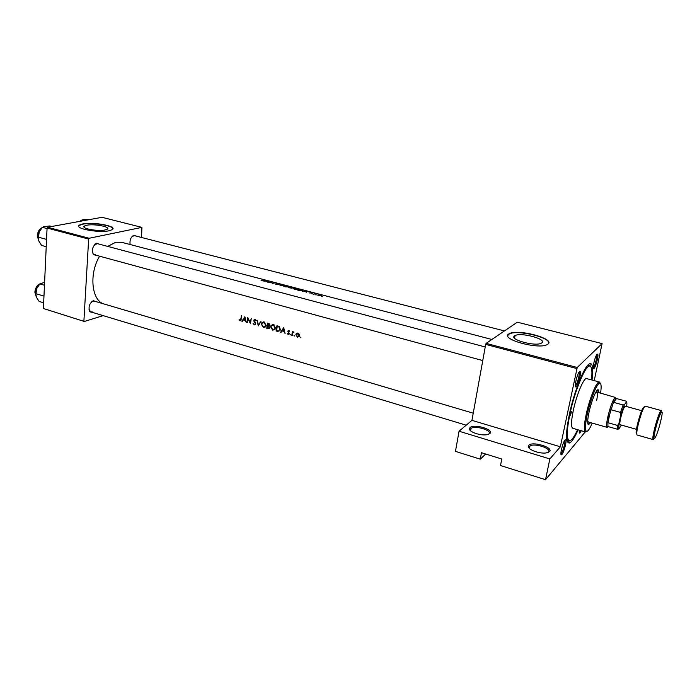 <?xml version="1.0" encoding="UTF-8"?>
<svg xmlns="http://www.w3.org/2000/svg" width="697" height="697" viewBox="0 0 697 697"><rect width="100%" height="100%" fill="white"/><g stroke="black" fill="none" stroke-linecap="round" stroke-linejoin="round"><path stroke-width="1.05" d="M489.852 433.551L486.741 434.728C480.346 435.86 468.82 431.835 469.412 428.716L470.039 427.566C474.099 423.523 494.626 429.674 489.852 433.551M488.736 434.214L488.867 434.109C493.11 430.711 475.537 425.109 471.05 428.376L470.144 429.674L470.405 430.624M549.567 451.604L546.126 452.954C539.452 453.991 527.551 449.495 528.291 446.272L528.753 445.313C532.238 440.966 553.784 447.422 549.567 451.604M548.173 452.475L548.522 452.161C552.19 448.624 534.573 442.778 529.999 445.967L529.032 447.274L529.302 448.328M86.733 225.236L84.354 226.063C80.504 228.372 97.763 231.648 105.064 229.975L107.277 229.182C111.084 226.856 94.173 223.624 86.733 225.236M82.751 223.929L79.284 225.14C73.708 228.459 98.686 233.19 109.168 230.751L112.304 229.627C117.767 226.281 93.52 221.637 82.751 223.929M112.905 228.851C113.219 225.488 92.03 222.238 82.734 224.199L79.266 225.41L78.691 226.177M514.63 335.841C508.575 339.334 535.026 346.749 541.264 343.229L541.839 342.88C547.276 339.169 521.025 332.094 515.074 335.588L514.63 335.841M508.784 333.994C499.871 338.951 538.023 349.737 547.11 344.658L547.973 344.126C555.605 338.725 517.862 328.644 509.376 333.654L508.784 333.994M548.696 343.151C550.09 337.2 516.738 329.533 509.315 333.968L507.799 335.466M581.307 430.755L579.808 433.125C579.259 433.316 579.129 432.34 579.407 430.197M579.259 432.07L580.322 430.467M561.974 454.409L561.547 454.775C559.473 456.152 562.706 442.377 565.014 440.007L565.851 439.798C566.931 441.053 563.925 452.327 561.974 454.409M561.547 454.775L561.285 453.355C563.037 451.508 565.703 441.48 564.736 440.373L565.851 439.798M576.314 386.565L576.027 386.791C573.805 388.307 577.16 373.514 579.495 371.536L580.235 371.466C581.411 372.79 578.283 384.831 576.314 386.565M575.33 385.711L575.617 385.493C577.369 383.969 580.157 373.252 579.102 372.076L580.235 371.466M594.044 368.478L593.8 368.669C591.814 370.046 595.038 355.984 597.111 354.25L597.73 354.181C598.801 355.348 595.813 366.944 594.044 368.478M593.208 367.615L593.382 367.476C594.933 366.134 597.573 356.01 596.684 354.808M130.095 244.508C129.572 240.212 130.783 237.128 133.746 235.255L136.682 236.222M504.445 330.936L134.512 235.664L132.047 236.51M96.866 255.45L93.442 254.666C91.481 250.066 92.492 246.259 96.465 243.253L99.819 244.298M485.225 346.967L97.475 243.671L94.478 244.769M92.466 252.358L93.224 253.926L95.681 254.832M93.128 312.604L89.878 311.794C88.127 307.211 89.277 303.5 93.311 300.642L96.474 301.757M99.619 256.2C88.632 274.104 91.708 301.313 104.437 304.101L473.237 413.19L94.217 301.087L91.368 301.993M89.024 309.607L90.871 311.916L92.239 311.899M578.135 429.831C575.818 435.102 573.701 438.892 571.775 441.201L569.728 442.987C565.319 443.527 565.45 432.793 570.129 410.794C574.825 390.599 583.101 369.602 588.094 364.836C589.653 363.32 590.838 363.189 591.648 364.426C592.947 366.709 593.077 371.919 592.032 380.039M591.483 379.891C592.406 371.51 591.919 366.918 590.002 366.125C585.977 363.965 574.746 390.442 569.867 414.332C566.696 430.284 566.469 439.075 569.196 440.678L566.722 439.946L567.846 439.79M491.864 339.474L121.679 242.303L115.807 242.234L107.713 246.398M261.07 280.325L262.429 280.83L265.618 280.455L261.07 280.325M268.563 281.231L263.78 281.187L265.766 281.231L268.075 282.311L268.554 281.353M271.403 281.98L268.772 282.503L271.255 282.128L272.274 283.418L274.888 282.895L272.431 283.139L271.368 282.259M275.245 283.906L276.683 284.576L278.173 284.533L277.519 283.766L279.602 284.254L275.245 283.906M280.612 284.402L280.011 285.456L284.542 285.43L280.543 285.273L281.048 284.515L280.612 284.402L280.49 285.422M283.897 285.77L284.96 286.807L288.967 286.981L283.897 285.77L283.827 286.362M290.963 287.12L288.401 287.661L291.869 288.149L291.634 287.756L292.801 287.783L290.945 287.269M293.123 288.201L294.221 289.238L298.22 289.421L296.861 288.645L293.123 288.201L293.054 288.785M300.224 289.551L297.689 290.109L302.995 290.675L300.207 289.699M306.854 291.294L302.123 291.276L306.236 291.877L306.575 292.452L306.819 291.573M308.91 292.923L312.23 293.054L308.91 292.923M311.768 293.698L312.587 293.899L311.759 293.803M315.053 293.698L313.223 294.204L315.018 293.942M315.532 294.692L316.351 294.883L315.514 294.796M317.902 294.883L319.296 295.798L321.657 295.545L319.017 294.857L317.849 295.319M321.683 296.312L322.502 296.504L321.683 296.312M238.975 319.94L240.003 320.847L240.944 320.576L241.432 315.697L240.631 320.141L239.402 319.775M242.347 321.378L243.236 319.923L245.309 320.515L246.233 322.484L244.891 316.673L241.903 321.247L242.347 321.378M254.335 324.924L255.816 323.905L254.361 320.167L256.252 320.681L255.189 319.435L254.056 319.792L253.952 321.23L255.407 323.783L254.396 324.401L253.063 323.399L254.335 324.924L255.66 324.401M257.045 320.106L258.273 325.917L261.026 321.23L258.378 324.811L257.045 320.106M270.567 326.727L272.675 330.151L275.106 329.228L275.507 328.104L273.485 324.602L271.02 325.543L270.567 326.727L271.055 326.527M276.936 325.717L276.117 330.997L277.58 331.406L279.941 330.692L280.333 329.542L279.349 326.605L276.936 325.717M287.277 333.706L288.201 334.508L289.368 333.689L288.244 331.406L289.656 331.336L288.863 330.535L287.957 330.892L288.933 333.593L288.244 334.029L287.661 333.532M290.196 334.621L290.945 335.004L290.649 334.299L290.196 334.621L290.78 334.36M292.374 331.598L291.799 335.457L292.235 335.579L292.67 332.992L294.021 332.129L292.705 332.295L292.374 331.598M300.207 337.47L300.965 337.845L300.668 337.148L300.207 337.47L300.79 337.209M295.868 334.63L297.41 337.13L299.283 336.346L299.24 334.142L298.011 333.122L296.565 333.393L295.868 334.63L296.391 334.403M293.995 335.701L294.744 336.085L294.448 335.379L293.995 335.701L294.578 335.44M281.057 332.399L281.989 330.927L284.141 331.537L285.09 333.549L283.723 327.634L280.595 332.269L281.057 332.399M267.543 323.068L266.742 328.322L268.005 328.679L269.478 328.226L268.981 326.039L269.704 325.063L267.543 323.068M261.227 324.079L263.327 327.485L265.696 326.614L266.132 325.447L264.128 321.962L261.723 322.842L261.227 324.079L261.715 323.887M247.705 317.466L246.938 322.685L247.914 318.721L250.467 323.687L251.242 318.468L250.188 322.476L247.705 317.466M585.245 431.896L545.542 479.693L500.507 465.535L501.762 459.018L481.479 452.702L480.277 459.175L485.678 454.008M602.095 343.595L517.331 322.188L486.131 343.368L577.229 367.485L602.095 343.595L594.227 380.623M141.569 237.477L141.9 227.379L102.006 217.307L47.596 227.257L89.164 238.261L88.65 239.071L47.074 228.041L43.406 308.492L84.328 321.474L43.406 308.492M88.65 239.071L83.901 320.942M103.191 315.636L84.328 321.474M141.9 227.379L89.164 238.261M47.074 228.041L47.596 227.257M577.229 367.485L560.353 446.794L549.855 458.94L545.542 479.693M576.82 368.556L485.696 344.388L471.939 420.352L560.353 446.794M480.277 459.175L455.472 451.377L459.053 431.216L471.939 420.352M485.696 344.388L486.131 343.368M588.39 366.195L587.501 365.472L590.002 366.125M549.855 458.94L459.053 431.216M297.297 333.061L296.565 333.393M299.187 336.503L297.41 337.13M297.453 333.558L297.706 333.061M297.924 333.602L298.9 336.067L297.471 336.66L296.295 334.76L298.516 333.34M299.527 335.335L299.065 335.545M292.27 335.248L291.799 335.457M293.637 331.885L292.705 332.295M294.012 332.129L293.507 332.347M289.281 330.796L288.776 331.014M289.264 334.037L288.201 334.508M289.368 333.401L288.933 333.593M288.854 332.443L288.401 332.643M289.185 330.709L287.809 331.302M282.782 330.596L281.989 330.927M281.344 331.946L280.595 332.269M283.496 328.67L283.993 330.936L282.302 330.456L283.897 328.496M276.892 330.666L276.117 330.997M279.811 330.883L279.183 330.761M276.604 330.578L277.249 326.388L279.009 327.041L279.906 329.42L279.602 330.317L278.512 330.988L276.604 330.578M278.077 326.039L277.249 326.388M279.575 326.797L279.009 327.041M280.368 329.228L279.906 329.42M279.654 330.3L280.124 330.317M271.02 325.543L272.832 324.514M274.818 329.585L272.675 330.151M273.407 325.15L275.08 327.982L274.757 328.888L272.719 329.611L270.985 326.841L271.333 325.926L274.113 324.863M275.542 327.79L275.08 327.982M274.653 329.028L275.237 328.993M273.607 324.636L272.98 325.081M267.526 327.999L266.742 328.322M269.112 327.895L268.005 328.679M267.857 323.73L269.138 325.307L267.57 325.429L267.857 323.73L268.685 323.399M269.129 323.608L268.432 323.896M269.73 324.776L269.277 324.959M267.482 325.969L268.633 326.362L269.138 327.86L267.221 327.912L267.482 325.969L268.345 325.621M269.129 326.161L268.633 326.362M269.565 325.499L267.761 326.048M269.695 327.337L269.26 327.512M261.723 322.842L263.51 321.875M265.444 326.928L263.327 327.485M264.041 322.511L265.714 325.325L265.365 326.266L263.37 326.954L261.645 324.201L262.028 323.225L264.755 322.223M266.167 325.142L265.714 325.325M265.287 326.37L265.853 326.353M264.276 322.005L263.658 322.441M259.049 324.541L258.378 324.811M254.388 320.132L253.821 320.35M255.686 319.714L255.041 319.967M247.383 322.511L246.938 322.685M250.632 322.302L250.188 322.476M244.063 319.609L243.236 319.923M242.582 320.986L241.903 321.247M244.673 317.693L245.17 319.923L243.532 319.453L245.056 317.544M241.023 320.454L240.003 320.847M306.279 292.374L306.236 291.877M306.279 291.747L304.598 291.311L306.401 291.346M320.411 295.188L321.073 295.72L318.982 295.589L318.241 295.031L320.411 295.188M298.368 290.126L300.39 289.682L302.524 290.579L298.351 290.283M296.626 288.671L297.602 289.368L294.474 289.142L293.385 288.358L296.626 288.671M291.581 288.201L291.634 287.756M291.119 287.242L292.348 287.678L291.119 287.242M290.318 287.486L291.451 288.035L289.081 287.678L290.309 287.364M287.399 286.249L288.34 286.937L285.221 286.702L284.141 285.936L287.399 286.249M277.781 284.62L277.842 284.097M267.77 282.233L267.822 281.771M268.084 281.283L266.263 281.222L268.084 281.283L267.97 282.285M267.814 282.241L267.875 281.649M571.235 412.842L571.261 411.326L570.068 415.586L571.235 412.842M599.019 392.664L598.226 389.754C596.449 388.813 591.344 401.228 589 412.319C587.458 419.829 587.283 423.959 588.468 424.726L590.647 422.652M598.174 392.428L597.747 389.832M600.622 393.099C601.607 385.711 601.154 382.426 599.246 383.263C596.353 384.657 590.211 400.505 587.292 414.288C585.471 423.018 585.027 428.524 585.977 430.816C587.179 432.506 589.261 429.944 592.241 423.105M586.804 431.399L585.48 431.957L584.87 431.382C583.877 429.021 584.33 423.323 586.212 414.288C589.218 400.026 595.595 383.629 598.592 382.2L599.411 382.017L600.256 383.184M599.411 382.017L586.665 378.602C583.955 377.182 576.515 394.798 573.265 410.629C571.131 421.293 570.974 427.183 572.803 428.289L585.48 431.957M569.196 440.678C571.244 440.992 574.04 437.324 577.595 429.674M595.517 392.777L596.693 392.028C597.599 392.533 597.599 395.365 596.676 400.54M608.159 426.721L607.174 427.374L588.329 421.99L587.719 420.735M588.102 424.412L589.81 422.408M44.469 285.265L39.895 283.914L44.599 282.311M43.972 296.112L35.817 293.655L36.767 288.453L39.895 283.914M43.667 302.82L39.119 301.435L36.392 297.227L35.817 293.655M38.98 284.942L36.767 288.453L35.8 295.023M83.309 220.722L81.401 220.235L83.71 219.346L90.035 219.494M80.504 221.237L81.401 220.235M46.551 239.385L38.248 237.128L39.215 231.927L38.257 238.871M47.047 228.564L42.395 227.327L43.78 226.656L49.801 225.976L51.752 226.49M40.818 229.174L39.215 231.927L42.395 227.327M46.22 246.712L41.593 245.44L38.823 241.005L38.248 237.128M623.092 404.974L624.434 404.626L620.896 414.628L620.469 412.397L623.092 404.974L613.447 402.317L615.756 398.405L616.531 398.553L613.447 402.317L608.943 416.71L607.889 422.687L607.95 426.398L608.612 426.721M607.174 427.374L606.826 426.973C606.355 425.492 606.704 422.077 607.871 416.71C610.354 406.551 612.768 400.095 615.094 397.342L596.693 392.028M620.469 412.397L610.799 409.705L607.889 422.687L617.507 425.423L618.84 423.698L618.91 428.899L621.454 425.074M620.896 414.628L618.84 423.698M618.91 428.899L617.568 429.274L617.507 425.423M608.019 426.555L617.568 429.274M626.62 406.534C627.004 403.824 626.96 402.3 626.507 401.977L624.434 404.626M626.507 401.977L626.08 401.158L616.531 398.553M637.197 429.535L620.112 424.7C619.589 424.316 619.764 422.138 620.626 418.165C622.438 411.021 623.989 407.022 625.279 406.168L642.399 410.873M278.591 330.979L277.58 331.406M278.391 326.144L277.58 326.484M241.328 319.008L240.874 319.182M40.017 283.801C37.089 285.317 35.408 288.131 34.989 292.252L36.27 296.939M34.963 292.078L37.464 285.753M81.113 220.548L79.754 221.376M42.012 227.736C39.293 229.278 37.76 232.014 37.394 235.935L38.858 241.092M37.368 235.786L39.459 229.932M654.352 429.474C657.254 418.278 659.545 411.962 661.218 410.533C662.647 409 657.75 418.505 655.363 429.526C652.993 440.626 653.795 439.354 653.115 439.572C652.505 439.04 652.923 435.677 654.352 429.474M660.678 421.241C664.825 404.417 659.406 412.58 655.433 429.465C651.294 446.533 656.888 437.463 660.678 421.241M637.424 424.412C640.43 412.859 642.704 407.048 644.246 406.97M661.218 410.533L645.161 406.151C643.331 407.527 640.987 413.783 638.138 424.917C636.753 431.086 636.405 434.449 637.11 435.006L653.115 439.572M636.744 433.83C635.742 434.135 635.96 431.025 637.407 424.482M470.144 429.674L469.412 428.716M529.032 447.274L528.291 446.272M84.285 227.379L84.354 226.063M579.268 432.21L579.808 433.125M575.356 385.694L576.027 386.791M593.208 367.711L593.8 368.669M133.188 235.76L133.746 235.255M93.224 253.926L93.442 254.666M95.907 243.793L96.465 243.253M89.678 311.054L89.878 311.794M92.736 301.148L93.311 300.642M568.203 440.391L569.728 442.987M589 365.864L591.648 364.426M596.737 354.729L597.73 354.181M514.578 338.202L515.074 335.588M470.606 430.807L471.05 428.376M529.493 448.511L529.999 445.967M296.103 333.915L297.584 333.262M298.9 336.067L299.475 335.806M288.872 333.793L289.377 333.575M287.957 330.892L288.811 330.517M279.602 330.317L280.22 330.056M274.757 328.888L275.385 328.618M269.138 325.307L269.695 325.081M269.138 327.86L269.678 327.634M265.365 326.266L265.993 326.013M255.268 324.14L255.816 323.922M254.056 319.801L255.058 319.409M254.919 319.94L255.625 319.67M240.631 320.141L241.188 319.932M585.977 430.816L584.87 431.382M599.246 383.263L598.592 382.2M94.522 254.814L482.76 360.576M36.305 297.018L34.859 292.182M34.859 292.13C35.364 287.87 37.115 285.073 40.112 283.731M81.166 220.487L79.589 221.402M466.197 425.196L90.871 311.916M42.081 227.658C39.259 229.113 37.655 231.84 37.263 235.821M38.901 241.179L37.263 235.874M607.95 426.398L606.826 426.973M615.756 398.405L615.094 397.342M618.622 428.524L617.498 429.099"/></g></svg>
